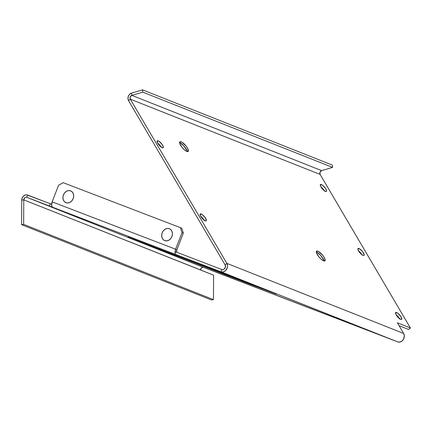 <?xml version="1.0" encoding="UTF-8"?>
<svg xmlns="http://www.w3.org/2000/svg" width="432" height="432" viewBox="0 0 432 432"><rect width="100%" height="100%" fill="white"/><g stroke="black" fill="none" stroke-linecap="round" stroke-linejoin="round"><path stroke-width="0.65" d="M229.019 275.621L229.435 276.383L131.274 238.351L221.341 272.651L274.023 293.182L249.377 284.013L127.937 236.968L230.542 276.21L276.232 294.106L229.435 276.383L229.019 275.621M65.993 202.721A6.377 5.211 111.6 0 1 63.434 194.913A6.377 5.211 111.6 0 1 70.605 190.831L72.29 191.997L73.364 193.892L73.672 196.225L73.159 198.644L71.906 200.777L70.108 202.3L68.029 202.981L65.993 202.721L64.309 201.555L63.229 199.66L62.921 197.327L63.434 194.913L64.687 192.78L66.49 191.252L68.564 190.571L70.605 190.831A6.377 5.211 111.6 0 1 73.159 198.644A6.377 5.211 111.6 0 1 65.993 202.721M164.749 240.608A6.377 5.211 111.6 0 1 162.189 232.799A6.377 5.211 111.6 0 1 169.36 228.717L171.045 229.883L172.125 231.779L172.433 234.112L171.92 236.531L170.667 238.664L168.863 240.187L166.784 240.867L164.749 240.608L163.064 239.441L161.984 237.546L161.681 235.213L162.189 232.799L163.442 230.666L165.245 229.144L167.324 228.458L169.36 228.717A6.377 5.211 111.6 0 1 171.92 236.531A6.377 5.211 111.6 0 1 164.749 240.608M161.06 147.01A4.552 1.409 49.1 0 0 157.642 143.068M158.209 140.854A4.552 1.409 -130.9 0 1 162.038 144.304A4.552 1.409 -130.9 0 1 163.204 147.722A4.552 1.409 -130.9 0 1 162.238 147.712L163.021 147.82L163.372 146.993L162.221 144.563L159.295 141.485L158.209 140.854L157.194 140.897L157.437 142.668L158.744 144.704L162.238 147.712A4.552 1.409 -130.9 0 1 158.409 144.261A4.552 1.409 -130.9 0 1 157.243 140.843A4.552 1.409 -130.9 0 1 158.209 140.854L157.118 141.799L158.209 140.854M204.055 220.136A4.552 1.409 49.1 0 0 200.642 216.194M201.204 213.98A4.552 1.409 -130.9 0 1 205.038 217.431A4.552 1.409 -130.9 0 1 206.199 220.849A4.552 1.409 -130.9 0 1 205.238 220.838L206.015 220.946L206.372 220.514L205.222 217.69L202.295 214.612L201.204 213.98L200.189 214.024L200.437 215.795L201.739 217.831L205.238 220.838A4.552 1.409 -130.9 0 1 201.404 217.388A4.552 1.409 -130.9 0 1 200.243 213.97A4.552 1.409 -130.9 0 1 201.204 213.98L200.119 214.925L201.204 213.98M181.186 141.826A6.377 1.971 -130.9 0 1 186.014 145.946A6.377 1.971 -130.9 0 1 188.438 150.887A6.377 1.971 -130.9 0 1 186.835 151.432L187.925 151.583L188.422 150.422L187.429 147.982L186.089 146.043L181.91 142.182L180.576 141.653L179.766 141.885L179.777 143.543L181.937 147.215L184.464 149.872L186.835 151.432A6.377 1.971 -130.9 0 1 180.976 145.886A6.377 1.971 -130.9 0 1 180.43 141.642A6.377 1.971 -130.9 0 1 181.186 141.826L179.863 141.788L181.186 141.826M179.469 142.225L183.962 146.086L187.666 151.616A8.483 2.624 49.1 0 0 179.599 142.301M317.936 251.213A6.377 1.971 -130.9 0 1 322.758 255.334A6.377 1.971 -130.9 0 1 325.183 260.275A6.377 1.971 -130.9 0 1 323.579 260.82L324.675 260.971L325.166 259.81L324.173 257.369L322.834 255.431L318.654 251.57L317.32 251.041L316.51 251.273L316.521 252.931L318.681 256.603L321.208 259.259L323.579 260.82A6.377 1.971 -130.9 0 1 317.72 255.269A6.377 1.971 -130.9 0 1 317.174 251.03A6.377 1.971 -130.9 0 1 317.936 251.213L316.613 251.176L317.936 251.213M316.213 251.613L320.706 255.474L324.41 261.004A8.483 2.624 49.1 0 0 316.343 251.689M324.265 190.706A4.552 1.409 49.1 0 0 320.846 186.759M321.413 184.55A4.552 1.409 -130.9 0 1 325.242 188.001A4.552 1.409 -130.9 0 1 326.408 191.419A4.552 1.409 -130.9 0 1 325.442 191.403L326.457 191.365L326.576 190.685L325.426 188.255L322.499 185.182L320.976 184.426L320.398 184.588L320.404 185.771L321.43 187.699L323.131 189.718L325.442 191.403A4.552 1.409 -130.9 0 1 321.613 187.952A4.552 1.409 -130.9 0 1 320.447 184.54A4.552 1.409 -130.9 0 1 321.413 184.55L320.323 185.495L321.413 184.55M399.508 318.676A4.552 1.409 49.1 0 0 396.095 314.734M396.657 312.52A4.552 1.409 -130.9 0 1 400.491 315.97A4.552 1.409 -130.9 0 1 401.652 319.388A4.552 1.409 -130.9 0 1 400.691 319.378L401.468 319.486L401.825 319.054L400.675 316.229L397.748 313.151L396.657 312.52L395.642 312.563L395.89 314.334L397.192 316.37L400.691 319.378A4.552 1.409 -130.9 0 1 396.857 315.927A4.552 1.409 -130.9 0 1 395.696 312.509A4.552 1.409 -130.9 0 1 396.657 312.52L395.572 313.465L396.657 312.52M361.886 254.691A4.552 1.409 49.1 0 0 358.474 250.749M359.035 248.535A4.552 1.409 -130.9 0 1 362.869 251.986A4.552 1.409 -130.9 0 1 364.03 255.404A4.552 1.409 -130.9 0 1 363.069 255.393L363.847 255.501L364.198 254.669L362.534 251.543L359.548 248.789L358.02 248.578L358.025 249.761L359.051 251.683L360.752 253.703L363.069 255.393A4.552 1.409 -130.9 0 1 359.235 251.942A4.552 1.409 -130.9 0 1 358.074 248.524A4.552 1.409 -130.9 0 1 359.035 248.535L357.95 249.48L359.035 248.535M348.203 322.844A4.855 2.797 -69 0 1 348.052 322.796A4.855 2.797 -69 0 1 348.035 322.785L397.769 341.901A5.438 4.444 -68.4 0 0 403.153 339.795A5.438 4.444 -68.4 0 0 403.645 333.445L226.849 263.358A5.438 4.444 111.6 0 1 226.357 269.708A5.438 4.444 111.6 0 1 220.973 271.809L397.769 341.901L399.913 342.063L402.014 341.037L403.601 339.055L404.314 335.723L403.645 333.445L397.391 322.817L410.4 327.974L408.656 329.486L410.4 327.974L320.112 174.42L130.307 99.176A2.425 1.982 111.6 0 1 131.814 95.369L142.787 92.151L142.549 89.856L131.582 93.074A4.855 3.969 111.6 0 0 128.563 100.683L127.958 98.555L128.363 96.201L129.681 94.214L131.582 93.074L131.814 95.369L130.21 96.935L130.307 99.176L128.563 100.683L225.104 264.87A3.008 2.457 111.6 0 1 224.834 268.385A3.008 2.457 111.6 0 1 221.854 269.546L220.973 271.809L221.659 271.998L223.846 271.755L225.823 270.373L227.389 267.332L227.518 265.637L226.849 263.358L130.307 99.176L320.112 174.42L410.4 327.974L397.391 322.817L403.645 333.445L226.849 263.358L225.104 264.87L128.563 100.683L130.307 99.176L226.849 263.358L225.104 264.87L225.401 267.068L224.203 269.071L223.036 269.638L221.854 269.546L175.646 251.824L174.766 254.086L178.016 255.377L26.708 197.284L203.504 267.376L397.769 341.901L220.973 271.809L174.766 254.086L220.973 271.809L221.854 269.546L175.646 251.824L174.766 254.086L178.016 255.377L175.97 254.475M176.272 254.68A4.855 2.797 -69 0 0 176.445 254.761L52.996 207.403L52.132 206.663L51.673 205.346L52.148 201.847A4.855 2.797 111 0 0 52.996 207.403L49.469 206.015L50.344 203.753L51.619 204.26L27.589 195.021L26.708 197.284L49.469 206.015L50.344 203.753L26.611 194.81L25.591 194.897L23.652 195.917L22.253 197.834L21.735 200.173L23.782 199.859L24.743 197.732L25.709 197.224L26.708 197.284L27.589 195.021A4.855 3.969 111.6 0 0 21.735 200.173L23.782 199.859A2.425 1.982 111.6 0 1 26.708 197.284L203.504 267.376A2.425 1.982 -68.4 0 0 200.578 269.951L201.539 267.824L202.505 267.311L203.504 267.376L224.591 275.427A4.855 2.797 111 0 0 224.608 275.438A4.855 2.797 111 0 0 224.624 275.443M177.131 252.391A2.425 1.399 -69 0 1 176.899 249.718L183.335 233.123L181.71 228.172L180.409 227.653L63.137 182.666L58.585 185.252L52.148 201.847L58.585 185.252L63.137 182.666L180.409 227.653L182.034 232.61L175.597 249.205L176.899 249.718L176.656 251.473L177.32 252.499M408.656 329.486L399.082 325.69L408.656 329.486M161.266 147.409L159.386 144.693L157.55 142.997M204.26 220.536L202.959 218.5L200.551 216.124M324.47 191.106L322.591 188.39L320.755 186.694M399.713 319.075L398.412 317.039L396.004 314.663M362.092 255.091L360.79 253.055L358.376 250.679M224.591 275.427L348.575 322.904M175.295 253.427L175.057 251.894L175.597 249.205L52.148 201.847L176.899 249.718L183.335 233.123L182.034 232.61L180.409 227.653L181.71 228.172L183.335 233.123L182.034 232.61L175.597 249.205A4.855 2.797 -69 0 0 175.176 253.028M321.619 170.613L320.009 172.179L320.112 174.42A2.425 1.982 -68.4 0 1 321.619 170.613L131.814 95.369L321.619 170.613L332.591 167.395L321.619 170.613M131.582 93.074L131.814 95.369L142.787 92.151L332.591 167.395L332.354 165.1L332.591 167.395L142.787 92.151L142.549 89.856L332.354 165.1L142.549 89.856L131.582 93.074M200.578 269.951L23.782 199.859L23.647 224.381L21.6 224.694L21.735 200.173L21.6 224.694L211.405 299.938L213.451 299.63L213.586 275.179L23.782 199.859L23.647 224.381L213.451 299.63L213.586 275.179L200.578 269.951M213.451 299.63L211.405 299.938L21.6 224.694L23.647 224.381L213.451 299.63M348.052 322.796L224.608 275.438"/></g></svg>
